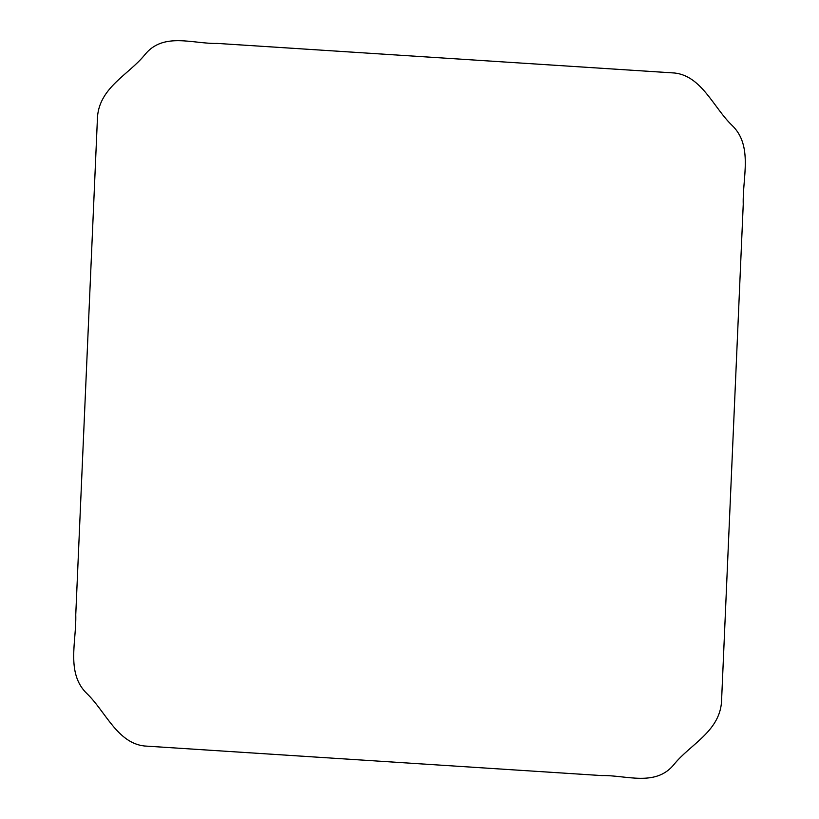 <?xml version="1.0" encoding="UTF-8"?>
<svg xmlns="http://www.w3.org/2000/svg" width="819" height="819" viewBox="0 0 819 819"><rect width="100%" height="100%" fill="white"/><g stroke="black" fill="none" stroke-linecap="round" stroke-linejoin="round"><path stroke-width="0.61" stroke-dasharray="4.09 3.07" d=""/><path stroke-width="1.23" d="M674.713 73.014L217.219 43.417C193.038 44.093 163.247 31.685 144.809 54.771C128.706 74.631 100 87.234 97.512 116.533L75.757 614.68C76.658 641.042 65.622 673.351 87.039 693.713C105.456 711.496 117.363 742.915 144.287 745.986L601.781 775.583C625.962 774.907 655.753 787.315 674.191 764.229C690.294 744.369 719 731.766 721.488 702.467L743.242 204.32C742.342 177.958 753.378 145.649 731.961 125.287C713.544 107.504 701.637 76.075 674.713 73.014"/></g></svg>
